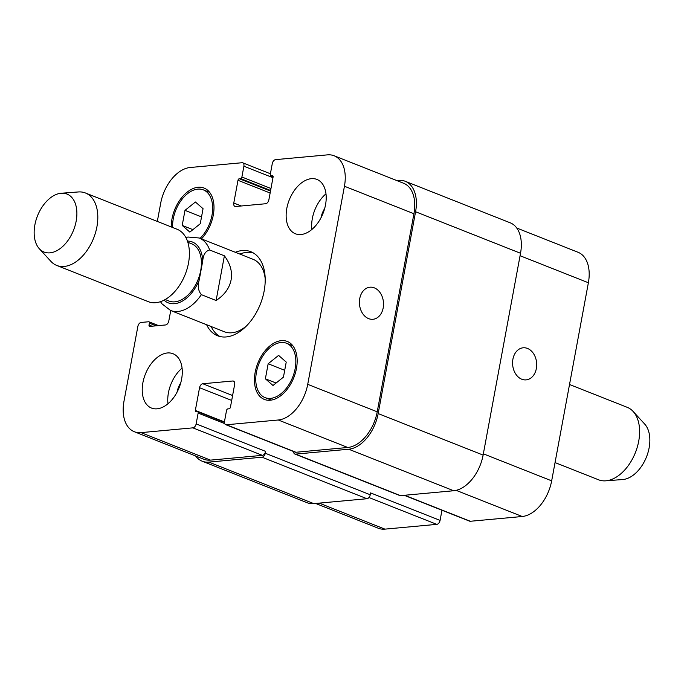 <?xml version="1.0" encoding="UTF-8"?>
<svg xmlns="http://www.w3.org/2000/svg" width="684" height="684" viewBox="0 0 684 684"><rect width="100%" height="100%" fill="white"/><g stroke="black" fill="none" stroke-linecap="round" stroke-linejoin="round"><path stroke-width="1.03" d="M224.395 255.816C230.269 263.622 232.5 271.659 231.089 279.927C229.439 288.152 224.455 295.009 216.11 300.498L201.361 294.659C198.18 290.777 197.462 285.912 199.198 280.064L202.729 260.989C203.251 254.653 205.559 250.985 209.646 249.976L224.395 255.816L216.11 300.498M165.195 299.541L168.999 301.046A30.78 19.152 -68.4 0 0 200.703 270.548A30.78 19.152 -68.4 0 0 191.64 243.803L187.843 242.298M219.915 336.511A45.195 28.121 111.6 0 1 211.168 326.533M239.836 254.072A45.195 28.121 111.6 0 1 253.046 252.772M235.296 252.276A45.195 28.121 111.6 0 1 250.84 251.721A45.195 28.121 111.6 0 1 264.152 290.991A45.195 28.121 111.6 0 1 217.589 335.776A45.195 28.121 111.6 0 1 206.628 324.738M246.471 325.943A38.962 24.239 111.6 0 1 224.42 331.774L170.521 310.451A38.962 24.239 -68.4 0 0 201.361 294.659M209.646 249.976A38.962 24.239 -68.4 0 0 199.189 237.989L253.089 259.313A38.962 24.239 111.6 0 1 265.187 278.653M39.321 248.737L50.864 261.322A38.962 24.239 -68.4 0 0 56.763 265.452L148.368 301.687A38.962 24.239 -68.4 0 0 188.502 263.075A38.962 24.239 -68.4 0 0 177.036 229.226L85.432 192.982A38.962 24.239 -68.4 0 0 78.301 191.956L61.278 193.239A31.173 19.391 -68.4 0 0 37.483 215.913A31.173 19.391 -68.4 0 0 39.321 248.737A31.173 19.391 -68.4 0 0 60.277 248.497A31.173 19.391 -68.4 0 0 76.163 221.146A31.173 19.391 -68.4 0 0 61.278 193.239M56.763 265.452A38.962 24.239 -68.4 0 0 96.906 226.84A38.962 24.239 -68.4 0 0 85.432 192.982M569.515 384.502L627.237 407.331A38.962 24.239 111.6 0 1 633.136 411.46A38.962 24.239 111.6 0 1 635.445 452.483A38.962 24.239 111.6 0 1 605.699 480.826A38.962 24.239 111.6 0 1 598.568 479.792L555.049 462.581M633.136 411.46L644.679 424.046A31.173 19.391 111.6 0 1 646.517 456.861A31.173 19.391 111.6 0 1 622.722 479.535L605.699 480.826M521.781 379.235A16.108 12.03 -95.3 0 1 512.59 362.041A16.108 12.03 -95.3 0 1 523.157 347.797A16.108 12.03 -95.3 0 1 536.615 362.734A16.108 12.03 -95.3 0 1 526.116 379.877A16.108 12.03 -95.3 0 1 521.781 379.235M368.616 318.633A16.108 12.03 -95.3 0 1 359.416 301.447A16.108 12.03 -95.3 0 1 369.993 287.203A16.108 12.03 -95.3 0 1 383.442 302.14A16.108 12.03 -95.3 0 1 372.942 319.283A16.108 12.03 -95.3 0 1 368.616 318.633M167.973 403.765A29.224 18.177 111.6 0 1 182.072 368.129M180.738 382.878A16.108 10.021 -68.4 0 0 177.113 391.975A16.108 10.021 -68.4 0 0 177.096 392.094M181.611 379.116A29.224 18.177 111.6 0 1 151.506 408.066A29.224 18.177 111.6 0 1 145.35 374.208A29.224 18.177 111.6 0 1 173.009 353.722A29.224 18.177 111.6 0 1 181.611 379.116M325.524 204.815A29.224 18.177 111.6 0 1 295.42 233.774A29.224 18.177 111.6 0 1 289.264 199.908A29.224 18.177 111.6 0 1 316.923 179.422A29.224 18.177 111.6 0 1 325.524 204.815M311.887 229.465A29.224 18.177 111.6 0 1 325.986 193.828M324.652 208.586A16.108 10.021 -68.4 0 0 321.027 217.683A16.108 10.021 -68.4 0 0 321.01 217.794M182.201 225.412L184.988 210.364L195.41 202.002L203.054 208.697L200.258 223.745L189.836 232.098L182.201 225.412L192.905 229.644M184.988 210.364L201.532 216.905M265.375 378.799L268.162 363.751L278.593 355.389L286.228 362.084L283.441 377.132L273.01 385.494L265.375 378.799L276.079 383.031M268.162 363.751L284.706 370.292M200.079 238.34A29.224 18.177 -68.4 0 0 211.98 215.272A29.224 18.177 -68.4 0 0 203.37 189.878A29.224 18.177 -68.4 0 0 182.483 198.702A29.224 18.177 -68.4 0 0 172.625 227.481M171.257 226.934A31.173 19.391 111.6 0 1 182.218 196.983A31.173 19.391 111.6 0 1 204.088 188.066A31.173 19.391 111.6 0 1 213.271 215.152A31.173 19.391 111.6 0 1 201.447 238.878M295.155 368.659A29.224 18.177 -68.4 0 0 286.553 343.265A29.224 18.177 -68.4 0 0 258.894 363.751A29.224 18.177 -68.4 0 0 265.05 397.618A29.224 18.177 -68.4 0 0 295.155 368.659M296.446 368.539A31.173 19.391 111.6 0 1 264.34 399.422A31.173 19.391 111.6 0 1 257.774 363.307A31.173 19.391 111.6 0 1 287.271 341.453A31.173 19.391 111.6 0 1 296.446 368.539M157.32 221.419L160.706 203.157A35.064 21.82 111.6 0 1 190.135 167.503L242.008 162.732A3.899 2.428 111.6 0 1 242.752 162.826A3.899 2.428 111.6 0 1 243.897 166.212L241.897 177.011A1.556 0.966 111.6 0 1 240.588 178.601L239.297 178.721A1.556 0.966 -68.4 0 0 237.989 180.302L233.783 203.02A3.899 2.428 -68.4 0 0 234.928 206.397A3.899 2.428 -68.4 0 0 235.672 206.5L265.606 203.746A3.899 2.428 -68.4 0 0 268.88 199.788L273.087 177.07A1.556 0.966 -68.4 0 0 272.625 175.72A1.556 0.966 -68.4 0 0 272.335 175.677L271.044 175.797A1.556 0.966 111.6 0 1 270.744 175.754A1.556 0.966 111.6 0 1 270.283 174.403L272.283 163.604A3.899 2.428 111.6 0 1 275.558 159.637L327.422 154.866A35.064 21.82 111.6 0 1 334.117 155.772A35.064 21.82 111.6 0 1 344.437 186.236L307.723 384.34A35.064 21.82 111.6 0 1 278.285 419.993L226.421 424.764A3.899 2.428 111.6 0 1 225.677 424.661A3.899 2.428 111.6 0 1 224.532 421.276L226.532 410.477A1.556 0.966 111.6 0 1 227.84 408.895L229.131 408.776A1.556 0.966 -68.4 0 0 230.44 407.194L234.646 384.476A3.899 2.428 -68.4 0 0 233.501 381.091A3.899 2.428 -68.4 0 0 232.757 380.997L202.823 383.75A3.899 2.428 -68.4 0 0 199.548 387.708L195.342 410.426A1.556 0.966 -68.4 0 0 195.795 411.777A1.556 0.966 -68.4 0 0 196.094 411.819L197.385 411.7A1.556 0.966 111.6 0 1 197.685 411.742A1.556 0.966 111.6 0 1 198.146 413.093L196.137 423.892A3.899 2.428 111.6 0 1 192.871 427.851L140.998 432.63A35.064 21.82 111.6 0 1 134.312 431.724A35.064 21.82 111.6 0 1 123.984 401.252L137.86 326.413A3.899 2.428 111.6 0 1 141.126 322.446L148.616 321.762A1.556 0.966 111.6 0 1 148.907 321.796A1.556 0.966 111.6 0 1 149.368 323.156L149.026 325.011A1.556 0.966 -68.4 0 0 149.48 326.371A1.556 0.966 -68.4 0 0 149.779 326.413L165.519 324.96A3.899 2.428 -68.4 0 0 168.794 321.001L170.735 310.536M516.736 228.02L578.057 252.276A35.064 21.82 111.6 0 1 588.377 282.748L551.663 480.843A35.064 21.82 111.6 0 1 522.225 516.497L470.353 521.268A3.899 2.428 111.6 0 1 469.617 521.174L404.218 495.301M441.967 510.23L440.077 520.396A3.899 2.428 111.6 0 1 436.811 524.363L384.938 529.134A35.064 21.82 111.6 0 1 378.252 528.228L315.623 503.458M294.821 454.022L399.772 495.541A3.899 2.428 -68.4 0 0 400.516 495.644L453.68 490.744A35.064 21.82 -68.4 0 0 483.118 455.091L520.524 253.268A35.064 21.82 -68.4 0 0 510.196 222.804L405.244 181.286A35.064 21.82 111.6 0 1 415.573 211.749L378.166 413.572A35.064 21.82 111.6 0 1 348.729 449.226L295.565 454.116A3.899 2.428 111.6 0 1 294.821 454.022A3.899 2.428 111.6 0 1 293.59 451.534M134.312 431.724L203.806 459.221A35.064 21.82 111.6 0 0 210.492 460.127L262.365 455.347A3.899 2.428 111.6 0 0 265.631 451.389L265.289 453.244A3.899 2.428 111.6 0 1 262.023 457.211L208.859 462.102A35.064 21.82 111.6 0 1 202.173 461.196L307.125 502.714A35.064 21.82 -68.4 0 0 313.811 503.621L366.966 498.73A3.899 2.428 -68.4 0 0 370.241 494.771L370.583 492.907L440.077 520.396M334.117 155.772L403.611 183.261A35.064 21.82 111.6 0 1 413.931 213.733L377.217 411.828A35.064 21.82 111.6 0 1 347.78 447.481L295.916 452.261A3.899 2.428 111.6 0 1 295.172 452.158L225.677 424.661M396.737 180.542L398.558 180.379A35.064 21.82 111.6 0 1 405.244 181.286M202.173 461.196A35.064 21.82 111.6 0 1 195.633 455.98M164.066 300.156A32.729 20.366 -68.4 0 0 199.198 280.064M202.729 260.989A32.729 20.366 -68.4 0 0 187.442 241.084M483.349 453.817L551.663 480.843M456.117 490.342L522.225 516.497M404.612 495.259L470.353 521.268M368.958 497.516L436.811 524.363M319.197 503.125L384.938 529.134M520.062 255.722L588.377 282.748M347.78 447.481L278.285 419.993M377.217 411.828L307.723 384.34M295.916 452.261L226.421 424.764M234.108 381.527L232.757 380.997M232.594 395.532L202.823 383.75M231.688 400.422L199.548 387.708M262.365 455.347L192.871 427.851M265.631 451.389L196.137 423.892M210.492 460.127L140.998 432.63M272.967 177.712L243.897 166.212M241.29 205.987L233.783 203.02M413.931 213.733L344.437 186.236M520.524 253.268L415.573 211.749M271.044 175.797L273.121 176.617M272.335 175.677L272.873 175.891M237.989 180.302L270.129 193.016M239.297 178.721L270.496 191.058M240.588 178.601L270.599 190.468M241.897 177.011L270.967 188.51M149.026 325.011L152.028 326.2M149.368 323.156L156.123 325.823M208.859 462.102L313.811 503.621M262.023 457.211L366.966 498.73M265.289 453.244L370.241 494.771M198.146 413.093L224.677 423.593M195.342 410.426L224.446 421.942M295.565 454.116L400.516 495.644M348.729 449.226L453.68 490.744M378.166 413.572L483.118 455.091M160.492 301.678L161.92 303.79L170.521 310.451M185.868 237.528L187.963 237.032L199.189 237.989M209.646 192.366L203.37 189.878M292.829 345.753L286.553 343.265M271.326 400.097L265.05 397.618M270.402 173.77L242.752 162.826M270.744 175.754L273.121 176.694M148.907 321.796L158.526 325.601M197.685 411.742L224.438 422.327"/></g></svg>
